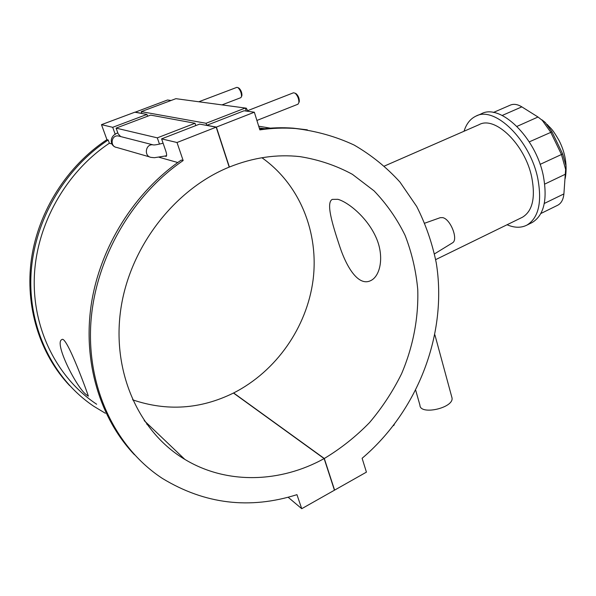 <?xml version="1.0" encoding="UTF-8"?>
<svg xmlns="http://www.w3.org/2000/svg" width="596" height="596" viewBox="0 0 596 596"><rect width="100%" height="100%" fill="white"/><g stroke="black" fill="none" stroke-linecap="round" stroke-linejoin="round"><path stroke-width="0.89" d="M337.902 199.317C347.99 202.104 366.637 216.922 375.681 236.612C384.629 255.699 380.539 275.896 370.846 280.56C358.978 286.661 347.088 268.721 339.66 246.23C332.128 223.604 325.856 202.625 332.277 199.392L337.902 199.317M324.298 458.495L334.602 490.121L366.428 472.136L362.115 458.287C418.265 410.711 447.73 333.03 436.242 262.799C432.189 242.974 425.671 224.193 416.686 206.454L399.976 182.093C386.7 167.446 371.427 155.102 354.151 145.059C335.898 136.536 316.357 131.023 295.527 128.52C283.83 127.656 271.932 128.11 259.849 129.883L254.343 112.212L216.378 127.082L229.385 167.036C253.129 157.538 276.633 154.066 299.907 156.614C318.726 159.639 336.226 165.539 352.392 174.323L374.02 190.824C386.64 203.951 396.988 218.784 405.071 235.331C411.769 252.577 416.001 270.629 417.751 289.485C418.638 318.003 413.073 346.812 401.555 373.796C392.861 391.363 382.192 407.627 369.542 422.579C355.901 436.577 340.815 448.55 324.298 458.495L233.617 392.965C276.38 371.219 306.851 327.234 313.064 280.098C319.069 232.991 300.123 184.693 261.92 157.739M135.054 112.234L167.536 99.994L171.052 100.486M216.184 127.157L199.615 124.11L161.59 138.868L177.012 142.511L183.158 160.555C130.792 196.293 94.064 261.085 90.696 325.632C87.441 390.231 116.876 448.736 162.492 478.491C204.853 504.186 249.672 509.58 296.95 494.665L301.732 508.701L334.438 490.21L324.135 458.585C280.656 482.745 226.86 484.846 184.82 459.374C139.337 432.264 111.817 372.768 120.69 309.987C129.511 247.251 174.442 189.357 229.199 167.111L216.184 127.157L177.012 142.511M146.959 114.425L134.852 112.197L101.484 124.661L112.704 127.313L146.959 114.425L147.592 116.25M195.011 123.268L150.632 115.103L116.101 128.118L157.307 137.855L195.011 123.268L195.786 125.6M101.484 124.661L106.937 139.65C67.363 165.807 38.517 210.798 31.499 258.575C24.66 306.396 39.776 354.091 69.665 385.642M132.588 399.812C166.925 411.493 200.554 409.236 233.476 393.04L324.135 458.585M288.129 497.243L301.732 508.701M394.314 424.494L393.8 425.425M135.016 112.137L141.863 113.396L141.252 111.638L206.067 123.275L245.299 108.032L246.252 111.072M254.343 112.212L244.084 110.767L206.738 125.316L216.378 127.082M206.738 125.316L206.067 123.275M115.251 134.398L112.704 127.313M161.59 138.868L165.792 151.019C166.761 154.036 166.88 155.832 166.135 156.42L165.018 156.04L154.401 157.702L151.317 157.411C143.651 156.621 145.394 143.576 153.016 144.843L153.619 144.947M166.575 155.631L165.018 156.04M159.482 144.12L157.307 137.855M116.101 128.118L118.15 133.802L120.638 136.559M295.698 93.512L296.346 93.877C298.35 95.926 299.334 98.422 299.311 101.365L299.021 102.274M297.955 104.218L298.909 102.594C298.939 98.914 297.702 95.792 295.199 93.229L293.508 92.775L247.653 110.662M238.705 88.029L239.145 88.268C241.022 90.234 241.954 92.611 241.939 95.39L241.73 95.993M240.836 97.662L241.529 96.567C241.544 93.088 240.374 90.123 238.028 87.657L236.85 87.359L198.826 101.767M248.003 111.318L246.304 108.174L175.902 98.675L141.252 111.638M245.448 108.502L246.304 108.174M424.821 223.157L440.258 217.674L442.657 217.622C450.509 218.985 458.57 239.577 452.558 242.81L452.252 242.997M264.617 128.647L259.26 127.998M106.937 139.65L108.196 140L109.373 143.226C65.91 172.214 36.326 224.454 34.315 277.073C32.422 329.73 57.611 378.4 96.664 404.244M146.899 424.464L148.546 424.762M109.373 143.226L111.854 143.927M159.147 157.277L177.772 162.529M86.241 394.649C76.243 387.266 53.759 342.491 61.887 339.578C66.543 334.706 89.028 397.294 88.342 396.176L86.241 394.649M134.487 454.755C100.039 418.563 82.658 362.01 91.277 304.37C100.083 246.774 134.718 191.934 181.318 160.048L183.158 160.555M259.647 129.25C271.053 127.715 282.28 127.35 293.321 128.17L307.335 129.846M105.358 413.259L93.885 406.353C54.191 379.771 28.72 329.953 30.918 276.201C33.242 222.479 63.72 169.316 108.196 140M464.046 131.239C466.318 123.931 470.214 118.924 475.727 116.235C494.315 105.41 530 139.606 537.756 178.308C542.218 202.342 538.583 217.957 526.857 225.146C521.06 228.052 514.46 227.925 507.054 224.759M476.644 115.84L481.173 113.881C499.902 103.004 535.648 137.043 543.299 175.678C547.702 199.682 543.992 215.29 532.176 222.517L531.319 222.941M384.465 166.031L479.042 124.683C494.911 115.453 525.121 144.493 531.751 177.265C535.61 197.753 532.519 211.073 522.483 217.22L521.753 217.577M493.361 112.488L510.169 105.187C513.588 103.659 517.477 104.218 521.835 106.87L538.009 117.017L542.3 120.392L550.667 132.141L561.432 154.401L565.626 169.42L563.898 193.916C563.324 199.511 561.298 203.273 557.804 205.188L557.402 205.389M544.737 184.089L565.611 174.106L565.999 165.904L562.669 153.954L551.978 131.843L545.318 122.5L541.898 119.811M451.679 396.66L452.051 398.039C453.683 408.066 419.882 415.516 419.934 405.176L415.717 390.335M119.625 136.298L118.299 135.955C111.206 134.77 109.657 146.705 116.786 147.465L149.805 156.971M563.898 193.916L544.312 203.452M502.212 115.453L521.835 106.87M538.009 117.017L516.985 126.389M529.263 141.878L551.978 131.843M562.669 153.954L540.095 164.377M144.187 420.597L184.82 459.374M393.844 425.402L393.442 425.618M119.759 136.335L153.016 144.843C154.036 145.208 157.396 144.664 163.095 143.211M296.346 93.877L295.199 93.229M299.311 101.365L298.909 102.594M239.145 88.268L238.028 87.657M241.939 95.39L241.529 96.567M240.896 97.64L222.003 104.889M256.913 120.452L298.037 104.188M114.931 146.839C110.349 145.148 108.822 136.126 117.814 132.886M452.558 242.81L434.521 253.874M258.701 126.203L270.346 128.14M295.527 128.52L293.321 128.17M526.857 225.146L532.176 222.517M557.804 205.188L540.863 213.51M541.92 120.034L543.425 121.174M547.113 124.385C551.434 129.243 551.941 128.185 559.078 140.529C565.395 152.948 567.452 165.591 565.231 178.442M545.318 122.5L542.3 120.392M565.999 165.904L565.626 169.42M434.901 334.855L452.051 398.039M435.683 259.618L522.483 217.22"/></g></svg>
